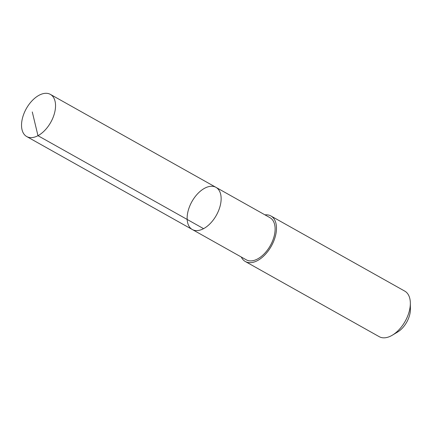 <?xml version="1.0" encoding="UTF-8"?>
<svg xmlns="http://www.w3.org/2000/svg" width="432" height="432" viewBox="0 0 432 432"><rect width="100%" height="100%" fill="white"/><g stroke="black" fill="none" stroke-linecap="round" stroke-linejoin="round"><path stroke-width="0.65" d="M215.973 187.353L269.951 217.663A24.176 14.002 119.3 0 1 275.054 227.248A24.176 14.002 119.3 0 1 265.442 252.509A24.176 14.002 119.3 0 1 246.283 259.821L192.299 229.516A24.176 14.002 -60.7 0 0 216.346 215.293A24.176 14.002 -60.7 0 0 215.973 187.353A24.176 14.002 -60.7 0 0 196.808 194.67A24.176 14.002 -60.7 0 0 187.202 219.926A24.176 14.002 -60.7 0 0 192.299 229.516A24.176 14.002 -60.7 0 0 216.346 215.293A24.176 14.002 -60.7 0 0 215.973 187.353L50.377 94.381A24.176 14.008 119.3 0 1 55.48 103.966A24.176 14.008 119.3 0 1 45.868 129.233A24.176 14.008 119.3 0 1 26.703 136.544A24.176 14.008 119.3 0 1 21.6 126.959A24.176 14.008 119.3 0 1 31.212 101.693A24.176 14.008 119.3 0 1 50.377 94.381M264.962 214.861A26.114 15.125 119.3 0 1 270.907 215.973A26.114 15.125 119.3 0 1 276.415 226.325A26.114 15.125 119.3 0 1 266.036 253.616A26.114 15.125 119.3 0 1 245.333 261.517A26.114 15.125 119.3 0 1 241.294 257.018M270.907 215.973L404.762 291.119A26.114 15.125 119.3 0 1 410.27 301.477A26.114 15.125 119.3 0 1 410.346 303.134A26.114 15.125 119.3 0 1 392.353 335.178A26.114 15.125 119.3 0 1 379.188 336.663L245.333 261.517M410.346 303.134L410.4 309.247A18.576 10.762 119.3 0 1 397.602 332.041L392.353 335.178M203.569 228.658L37.973 135.686L32.287 111.953M192.299 229.516L26.703 136.544"/></g></svg>
